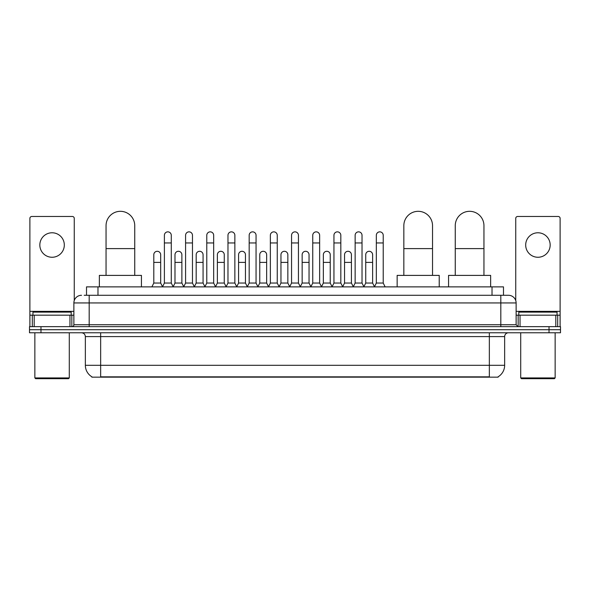 <?xml version="1.0" encoding="UTF-8"?>
<svg xmlns="http://www.w3.org/2000/svg" width="590" height="590" viewBox="0 0 590 590"><rect width="100%" height="100%" fill="white"/><g stroke="black" fill="none" stroke-linecap="round" stroke-linejoin="round"><path stroke-width="0.89" d="M86.509 295.288L86.509 286.873L503.491 286.873L503.491 295.288M498.144 376.781L498.144 377.158L91.856 377.158L91.856 376.781M91.974 376.848A13.393 13.393 0 0 1 85.351 365.298L100.654 365.298L100.654 376.848L489.346 376.848L489.346 365.298L504.649 365.298L504.649 336.602A3.828 3.828 0 0 1 508.469 332.775M85.351 365.298L85.351 336.602C85.13 334.279 83.854 333.003 81.531 332.775M498.026 376.848A13.393 13.393 0 0 0 504.649 365.298M40.976 326.661L560.5 326.661L560.5 329.714L29.5 329.714L29.5 332.775L40.976 332.775L40.976 329.714L29.5 329.714L29.5 326.661L40.976 326.661L40.976 329.714L560.5 329.714L560.5 332.775L40.976 332.775M84.385 295.288L508.469 295.288A7.648 7.648 0 0 1 516.125 302.935L516.125 324.743L518.035 326.661M84.208 295.288L89.178 295.288L89.178 302.935L73.875 302.935L73.875 324.743A1.91 1.91 0 0 1 71.965 326.661M81.531 295.288A7.648 7.648 0 0 0 73.875 302.935M516.125 302.935L500.822 302.935L500.822 295.288L508.469 295.288M52.075 232.777A12.243 12.243 0 0 0 39.832 245.02A12.243 12.243 0 0 0 52.075 257.262A12.243 12.243 0 0 0 64.31 245.02A12.243 12.243 0 0 0 52.075 232.777M69.959 326.661L69.959 315.178L34.183 315.178L34.183 326.661M74.259 300.546L74.259 218.389A1.91 1.91 0 0 0 72.349 216.478L31.794 216.478A1.91 1.91 0 0 0 29.884 218.389L29.884 315.178L34.183 315.178M69.959 315.178L73.875 315.178M29.884 326.661L29.884 315.178M68.521 378.684L35.621 378.684L34.854 377.925L69.288 377.925L68.521 378.684M34.854 332.775L34.854 377.925M69.288 332.775L69.288 377.925M71.198 315.178L71.198 312.117L32.944 312.117L32.944 315.178M106.053 275.39L106.053 225.66A14.344 14.344 0 0 1 120.397 211.316A14.344 14.344 0 0 1 134.741 225.66A14.344 14.344 0 0 0 120.397 211.316M134.741 275.39L134.741 225.66M141.438 286.873L141.438 275.39L99.356 275.39L99.356 286.873M403.84 275.39L403.84 225.66A14.344 14.344 0 0 1 418.185 211.316A14.344 14.344 0 0 1 432.529 225.66A14.344 14.344 0 0 0 418.185 211.316M432.529 275.39L432.529 225.66M439.226 286.873L439.226 275.39L397.144 275.39L397.144 286.873M455.259 275.39L455.259 225.66A14.344 14.344 0 0 1 469.603 211.316A14.344 14.344 0 0 1 483.948 225.66A14.344 14.344 0 0 0 469.603 211.316M483.948 275.39L483.948 225.66M490.644 286.873L490.644 275.39L448.562 275.39L448.562 286.873M162.479 286.873L164.389 283.045L171.277 283.045L173.195 286.873M171.277 283.045L171.277 235.299A3.444 3.444 0 0 0 167.833 231.855A3.444 3.444 0 0 1 168.054 231.863M164.389 283.045L164.389 242.955L171.277 242.955M164.389 242.955L164.389 235.299A3.444 3.444 0 0 1 167.833 231.855M183.674 286.873L185.584 283.045L192.473 283.045L194.383 286.873M192.473 283.045L192.473 235.299A3.444 3.444 0 0 0 189.029 231.855A3.444 3.444 0 0 1 189.243 231.863M185.584 283.045L185.584 242.955L192.473 242.955M185.584 242.955L185.584 235.299A3.444 3.444 0 0 1 189.029 231.855M204.87 286.873L206.78 283.045L213.669 283.045L215.579 286.873M213.669 283.045L213.669 235.299A3.444 3.444 0 0 0 210.224 231.855A3.444 3.444 0 0 1 210.438 231.863M206.78 283.045L206.78 242.955L213.669 242.955M206.78 242.955L206.78 235.299A3.444 3.444 0 0 1 210.224 231.855M226.059 286.873L227.976 283.045L234.864 283.045L236.774 286.873M234.864 283.045L234.864 235.299A3.444 3.444 0 0 0 231.42 231.855A3.444 3.444 0 0 1 231.634 231.863M227.976 283.045L227.976 242.955L234.864 242.955M227.976 242.955L227.976 235.299A3.444 3.444 0 0 1 231.42 231.855M247.254 286.873L249.172 283.045L256.053 283.045L257.97 286.873M256.053 283.045L256.053 235.299A3.444 3.444 0 0 0 252.608 231.855A3.444 3.444 0 0 1 252.83 231.863M249.172 283.045L249.172 242.955L256.053 242.955M249.172 242.955L249.172 235.299A3.444 3.444 0 0 1 252.608 231.855M268.45 286.873L270.36 283.045L277.248 283.045L279.159 286.873M277.248 283.045L277.248 235.299A3.444 3.444 0 0 0 273.804 231.855A3.444 3.444 0 0 1 274.026 231.863M270.36 283.045L270.36 242.955L277.248 242.955M270.36 242.955L270.36 235.299A3.444 3.444 0 0 1 273.804 231.855M289.646 286.873L291.556 283.045L298.444 283.045L300.354 286.873M298.444 283.045L298.444 235.299A3.444 3.444 0 0 0 295 231.855A3.444 3.444 0 0 1 295.214 231.863M291.556 283.045L291.556 242.955L298.444 242.955M291.556 242.955L291.556 235.299A3.444 3.444 0 0 1 295 231.855M310.842 286.873L312.752 283.045L319.64 283.045L321.55 286.873M319.64 283.045L319.64 235.299A3.444 3.444 0 0 0 316.196 231.855A3.444 3.444 0 0 1 316.41 231.863M312.752 283.045L312.752 242.955L319.64 242.955M312.752 242.955L312.752 235.299A3.444 3.444 0 0 1 316.196 231.855M332.03 286.873L333.947 283.045L340.828 283.045L342.746 286.873M340.828 283.045L340.828 235.299A3.444 3.444 0 0 0 337.392 231.855A3.444 3.444 0 0 1 337.605 231.863M333.947 283.045L333.947 242.955L340.828 242.955M333.947 242.955L333.947 235.299A3.444 3.444 0 0 1 337.392 231.855M353.226 286.873L355.136 283.045L362.024 283.045L363.942 286.873M362.024 283.045L362.024 235.299A3.444 3.444 0 0 0 358.58 231.855A3.444 3.444 0 0 1 358.801 231.863M355.136 283.045L355.136 242.955L362.024 242.955M355.136 242.955L355.136 235.299A3.444 3.444 0 0 1 358.58 231.855M374.421 286.873L376.332 283.045L383.22 283.045L385.13 286.873M383.22 283.045L383.22 235.299A3.444 3.444 0 0 0 379.776 231.855A3.444 3.444 0 0 1 379.99 231.863M376.332 283.045L376.332 242.955L383.22 242.955M376.332 242.955L376.332 235.299A3.444 3.444 0 0 1 379.776 231.855M151.881 286.873L153.798 283.045L160.679 283.045L162.538 286.755M160.679 283.045L160.679 254.732A3.444 3.444 0 0 0 157.456 251.296A3.444 3.444 0 0 1 160.679 254.732M153.798 283.045L153.798 262.388L160.679 262.388M153.798 262.388L153.798 254.732A3.444 3.444 0 0 1 157.456 251.296M173.136 286.755L174.987 283.045L181.875 283.045L183.733 286.755M181.875 283.045L181.875 254.732A3.444 3.444 0 0 0 178.652 251.296A3.444 3.444 0 0 1 181.875 254.732M174.987 283.045L174.987 262.388L181.875 262.388M174.987 262.388L174.987 254.732A3.444 3.444 0 0 1 178.652 251.296M194.331 286.755L196.182 283.045L203.071 283.045L204.922 286.755M203.071 283.045L203.071 254.732A3.444 3.444 0 0 0 199.84 251.296A3.444 3.444 0 0 1 203.071 254.732M196.182 283.045L196.182 262.388L203.071 262.388M196.182 262.388L196.182 254.732A3.444 3.444 0 0 1 199.84 251.296M215.52 286.755L217.378 283.045L224.266 283.045L226.118 286.755M224.266 283.045L224.266 254.732A3.444 3.444 0 0 0 221.036 251.296A3.444 3.444 0 0 1 224.266 254.732M217.378 283.045L217.378 262.388L224.266 262.388M217.378 262.388L217.378 254.732A3.444 3.444 0 0 1 221.036 251.296M236.715 286.755L238.574 283.045L245.455 283.045L247.313 286.755M245.455 283.045L245.455 254.732A3.444 3.444 0 0 0 242.232 251.296A3.444 3.444 0 0 1 245.455 254.732M238.574 283.045L238.574 262.388L245.455 262.388M238.574 262.388L238.574 254.732A3.444 3.444 0 0 1 242.232 251.296M257.911 286.755L259.762 283.045L266.651 283.045L268.509 286.755M266.651 283.045L266.651 254.732A3.444 3.444 0 0 0 263.428 251.296A3.444 3.444 0 0 1 266.651 254.732M259.762 283.045L259.762 262.388L266.651 262.388M259.762 262.388L259.762 254.732A3.444 3.444 0 0 1 263.428 251.296M279.107 286.755L280.958 283.045L287.846 283.045L289.705 286.755M287.846 283.045L287.846 254.732A3.444 3.444 0 0 0 284.616 251.296A3.444 3.444 0 0 1 287.846 254.732M280.958 283.045L280.958 262.388L287.846 262.388M280.958 262.388L280.958 254.732A3.444 3.444 0 0 1 284.616 251.296M300.295 286.755L302.154 283.045L309.042 283.045L310.893 286.755M309.042 283.045L309.042 254.732A3.444 3.444 0 0 0 305.812 251.296A3.444 3.444 0 0 1 309.042 254.732M302.154 283.045L302.154 262.388L309.042 262.388M302.154 262.388L302.154 254.732A3.444 3.444 0 0 1 305.812 251.296M321.491 286.755L323.35 283.045L330.238 283.045L332.089 286.755M330.238 283.045L330.238 254.732A3.444 3.444 0 0 0 327.007 251.296A3.444 3.444 0 0 1 330.238 254.732M323.35 283.045L323.35 262.388L330.238 262.388M323.35 262.388L323.35 254.732A3.444 3.444 0 0 1 327.007 251.296M342.687 286.755L344.545 283.045L351.426 283.045L353.285 286.755M351.426 283.045L351.426 254.732A3.444 3.444 0 0 0 348.203 251.296A3.444 3.444 0 0 1 351.426 254.732M344.545 283.045L344.545 262.388L351.426 262.388M344.545 262.388L344.545 254.732A3.444 3.444 0 0 1 348.203 251.296M363.882 286.755L365.734 283.045L372.622 283.045L374.48 286.755M372.622 283.045L372.622 254.732A3.444 3.444 0 0 0 369.399 251.296A3.444 3.444 0 0 1 372.622 254.732M365.734 283.045L365.734 262.388L372.622 262.388M365.734 262.388L365.734 254.732A3.444 3.444 0 0 1 369.399 251.296M537.925 232.777A12.243 12.243 0 0 0 525.69 245.02A12.243 12.243 0 0 0 537.925 257.262A12.243 12.243 0 0 0 550.168 245.02A12.243 12.243 0 0 0 537.925 232.777M555.817 326.661L555.817 315.178L520.041 315.178L520.041 326.661M555.817 315.178L560.117 315.178L560.117 218.389A1.91 1.91 0 0 0 558.206 216.478L517.651 216.478A1.91 1.91 0 0 0 515.741 218.389L515.741 300.546M516.125 315.178L520.041 315.178M560.117 315.178L560.117 326.661M554.379 378.684L521.479 378.684L520.712 377.925L555.146 377.925L554.379 378.684M520.712 332.775L520.712 377.925M555.146 332.775L555.146 377.925M557.056 315.178L557.056 312.117L518.802 312.117L518.802 315.178M487.812 377.158L487.812 376.781M102.188 377.158L102.188 376.781M97.984 295.288L97.984 286.873M492.016 295.288L492.016 286.873M489.346 332.775L489.346 336.602L85.351 336.602M504.649 336.602L489.346 336.602L489.346 365.298L100.654 365.298L100.654 332.775M549.025 332.775L549.025 326.661M89.178 326.661L89.178 324.743L516.125 324.743M73.875 324.743L89.178 324.743L89.178 302.935L500.822 302.935L500.822 326.661M73.875 311.358L29.884 311.358M71.84 315.178L71.84 326.661M29.913 315.178L29.913 326.661M32.303 326.661L32.303 315.178M106.053 248.611L134.741 248.611M403.84 248.611L432.529 248.611M455.259 248.611L483.948 248.611M560.117 311.358L516.125 311.358M560.087 326.661L560.087 315.178M557.698 315.178L557.698 326.661M518.16 326.661L518.16 315.178"/></g></svg>
